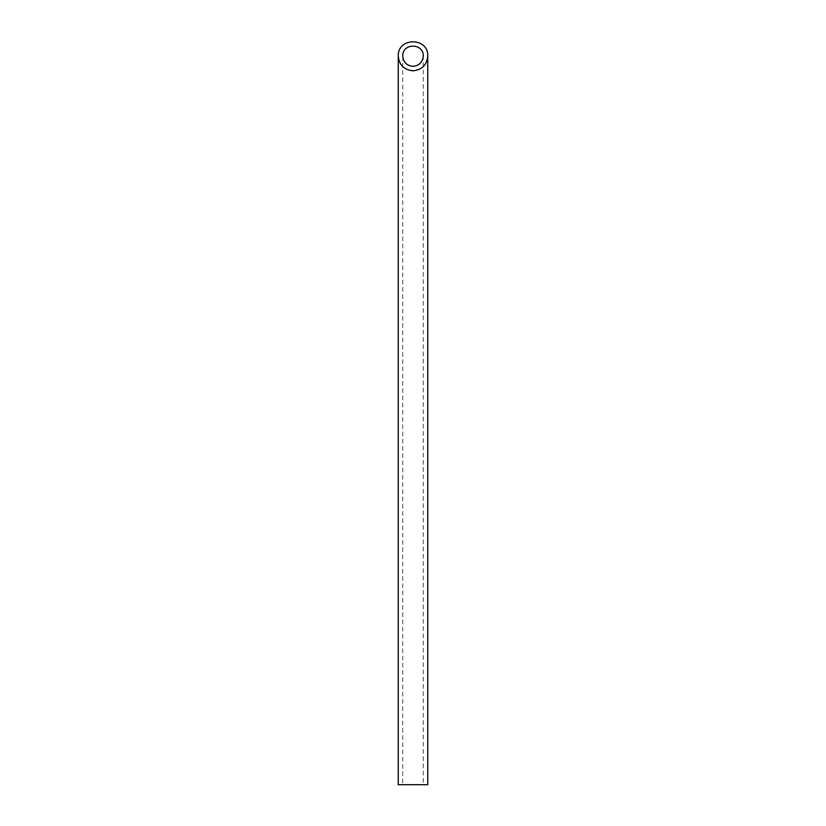 <?xml version="1.0" encoding="UTF-8"?>
<svg xmlns="http://www.w3.org/2000/svg" width="826" height="826" viewBox="0 0 826 826"><rect width="100%" height="100%" fill="white"/><g stroke="black" fill="none" stroke-linecap="round" stroke-linejoin="round"><path stroke-width="0.62" stroke-dasharray="4.13 3.1" d="M423.263 784.7L402.737 784.7L423.263 784.7L423.263 56.054M398.246 784.7L427.754 784.7M402.737 56.054L402.737 784.7"/><path stroke-width="1.24" d="M413 66.317C419.226 65.698 422.644 62.28 423.263 56.054C423.759 42.859 402.241 42.859 402.737 56.054C403.356 62.28 406.774 65.698 413 66.317M427.754 784.7L398.246 784.7L398.246 56.054C399.144 64.996 404.059 69.911 413 70.809C421.941 69.911 426.856 64.996 427.754 56.054L427.754 784.7M427.754 56.054C428.467 37.108 397.533 37.108 398.246 56.054"/></g></svg>
